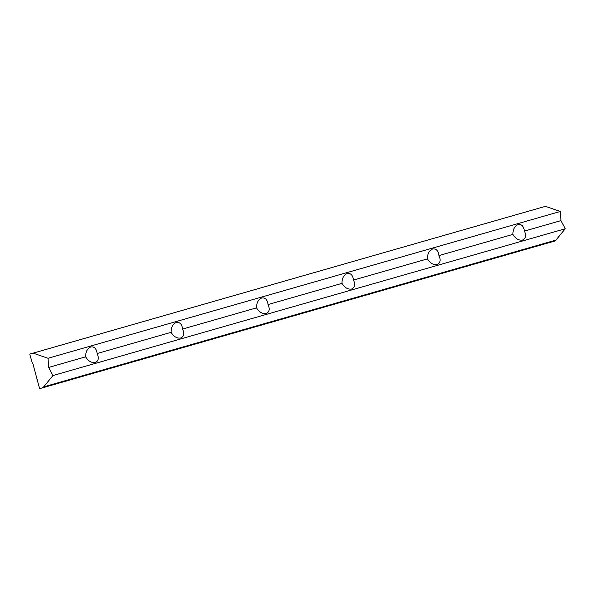 <?xml version="1.0" encoding="UTF-8"?>
<svg xmlns="http://www.w3.org/2000/svg" width="595" height="595" viewBox="0 0 595 595"><rect width="100%" height="100%" fill="white"/><g stroke="black" fill="none" stroke-linecap="round" stroke-linejoin="round"><path stroke-width="0.89" d="M97.156 353.527C99.149 358.071 98.51 361.061 95.23 362.496C91.504 363.047 88.298 361.158 85.621 356.836C85.621 351.727 87.361 348.432 90.834 346.937C94.352 346.446 96.464 348.64 97.156 353.527L171.07 332.345C171.077 327.243 172.818 323.94 176.284 322.445C179.809 321.954 181.921 324.156 182.613 329.042L256.527 307.86C256.534 302.751 258.267 299.449 261.74 297.961C265.266 297.47 267.371 299.664 268.062 304.551L341.984 283.369C341.984 278.267 343.724 274.964 347.197 273.469C350.723 272.979 352.828 275.18 353.519 280.067L427.441 258.885C427.441 253.775 429.181 250.473 432.647 248.985C436.172 248.494 438.284 250.688 438.976 255.575L512.89 234.393C512.897 229.291 514.638 225.988 518.104 224.493C521.629 224.003 523.734 226.204 524.426 231.091C526.426 235.627 525.779 238.617 522.507 240.06C518.78 240.611 515.575 238.721 512.89 234.393M438.976 255.575C440.969 260.119 440.33 263.109 437.05 264.544C433.324 265.095 430.118 263.206 427.441 258.885M353.519 280.067C355.512 284.611 354.873 287.601 351.593 289.036C347.867 289.587 344.661 287.697 341.984 283.369M268.062 304.551C270.056 309.095 269.416 312.085 266.144 313.52C262.417 314.071 259.212 312.182 256.527 307.86M182.613 329.042C184.606 333.587 183.959 336.577 180.687 338.012C176.96 338.562 173.755 336.673 171.07 332.345M48.656 367.427L52.948 375.549L43.643 386.899L42.528 387.211L42.691 387.791L39.597 388.661L32.844 363.493L32.457 363.605L29.75 354.099L33.134 353.14L48.024 358.272L48.656 367.427L85.621 356.836M52.948 375.549L565.25 228.748L560.959 220.619L560.326 211.463L545.437 206.339L29.75 354.099M524.426 231.091L560.959 220.619M48.024 358.272L560.326 211.463M36.89 379.156L37.277 379.052M42.691 387.791L554.986 240.982L554.83 240.41M43.643 386.899L555.946 240.09L565.25 228.748M33.134 353.14L545.437 206.339"/></g></svg>
